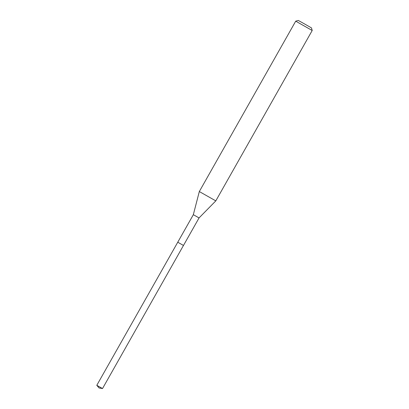 <?xml version="1.0" encoding="UTF-8"?>
<svg xmlns="http://www.w3.org/2000/svg" width="409" height="409" viewBox="0 0 409 409"><rect width="100%" height="100%" fill="white"/><g stroke="black" fill="none" stroke-linecap="round" stroke-linejoin="round"><path stroke-width="0.61" d="M96.805 385.319L102.521 388.55L99.07 387.972L96.795 385.314L177.757 242.22L183.472 245.451L177.757 242.22L193.339 214.689M183.472 245.451L102.521 388.55M199.05 217.92L193.334 214.684L199.316 191.55L215.804 200.875L199.05 217.92L183.477 245.456M295.712 21.166L298.294 20.45L304.705 24.029L311.474 27.904L312.205 30.496L295.712 21.166L199.316 191.55M312.205 30.496L215.804 200.875"/></g></svg>
